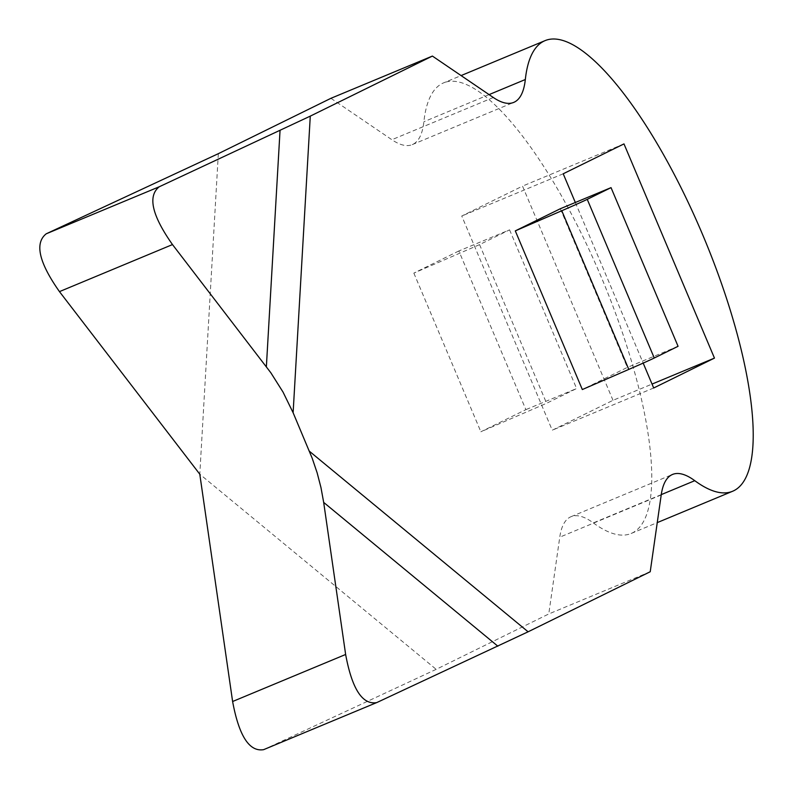 <?xml version="1.0" encoding="UTF-8"?>
<svg xmlns="http://www.w3.org/2000/svg" width="791" height="791" viewBox="0 0 791 791"><rect width="100%" height="100%" fill="white"/><g stroke="black" fill="none" stroke-linecap="round" stroke-linejoin="round"><path stroke-width="0.59" stroke-dasharray="3.96 2.97" d="M650.222 571.745L548.766 613.964L436.167 669.344L264.046 749.482L377.07 702.438M661.266 494.622L593.329 522.9A143.557 41.725 67.4 0 0 571.072 516.671A143.557 41.725 67.4 0 0 559.761 537.178L548.766 613.964M330.945 98.302L391.871 139.72A143.557 41.725 67.4 0 0 412.259 144.624A143.557 41.725 67.4 0 0 423.877 121.745A244.043 70.933 67.4 0 1 443.613 82.857L461.094 75.58M560.315 208.745L627.332 367.42L582.324 389.548M575.334 202.496L643.182 363.099M458.859 250.974L413.851 273.103L479.573 244.617L509.582 229.855L458.859 250.974L525.886 409.639L480.869 431.777L546.601 403.281L576.609 388.529L525.886 409.639M413.851 273.103L480.869 431.777M218.336 153.672L199.787 474.195L436.167 669.344M593.329 522.9A244.043 70.933 67.4 0 0 631.159 533.48A244.043 70.933 67.4 0 0 602.871 280.914A244.043 70.933 67.4 0 0 443.613 82.857M613.005 400.325L522.525 186.122L461.756 216.012L552.247 430.205L613.005 400.325L652.041 384.08M678.065 346.3L627.332 367.42M479.573 244.617L546.601 403.281M509.582 229.855L576.609 388.529M653.692 387.986L552.247 430.205M563.212 173.783L461.756 216.012M623.98 143.903L522.525 186.122M661.217 494.948L559.761 537.178M493.327 97.501L391.871 139.72M489.075 94.613L423.877 121.745M571.072 516.671L672.528 474.452M631.159 533.48L657.252 522.614M412.259 144.624L513.715 102.405"/><path stroke-width="1.19" d="M376.645 702.626C362.367 704.969 352.025 688.921 345.637 654.473L232.613 701.508C239.001 735.956 249.343 752.004 263.621 749.66L377.07 702.438L528.101 631.801L650.222 571.745L661.217 494.948A143.557 41.725 -112.6 0 1 672.528 474.452A143.557 41.725 -112.6 0 1 694.775 480.681L661.266 494.622M461.094 75.58L545.068 40.628A244.043 70.933 -112.6 0 0 525.323 79.525A143.557 41.725 -112.6 0 1 513.715 102.405A143.557 41.725 -112.6 0 1 493.327 97.501L432.4 56.072L330.945 98.302L218.336 153.672L46.214 233.81C34.488 243.144 38.897 262.414 59.463 291.622L199.787 474.195L232.613 701.508M515.297 230.883L582.324 389.548L628.805 369.407A57.427 0.999 -22.9 0 0 654.266 358.007L678.065 346.3L611.038 187.635L560.315 208.745L515.297 230.883L561.778 210.742A57.427 0.999 -22.9 0 0 587.248 199.342L611.038 187.635M432.4 56.072L310.28 116.129L159.238 186.775C147.512 196.109 151.921 215.37 172.487 244.577L270.868 372.808L283.049 392.109L293.115 412.724L312.227 458.315L317.132 472.791L320.958 487.523L323.677 502.404L345.637 654.473M545.068 40.628A244.043 70.933 -112.6 0 1 704.326 238.694A244.043 70.933 -112.6 0 1 732.604 491.26A244.043 70.933 -112.6 0 1 694.775 480.681M643.182 363.099L653.692 387.986L714.461 358.105L623.98 143.903L563.212 173.783L575.334 202.496M714.461 358.105L652.041 384.08M310.28 116.129L293.115 412.724M309.37 451.216L528.101 631.801M587.248 199.342L654.266 358.007M561.778 210.742L628.805 369.407M525.323 79.525L489.075 94.613M280.034 130.535L266.369 366.717M323.677 502.404L497.855 646.198M159.238 186.775L46.214 233.81M172.487 244.577L59.463 291.622M657.252 522.614L732.604 491.26"/></g></svg>
